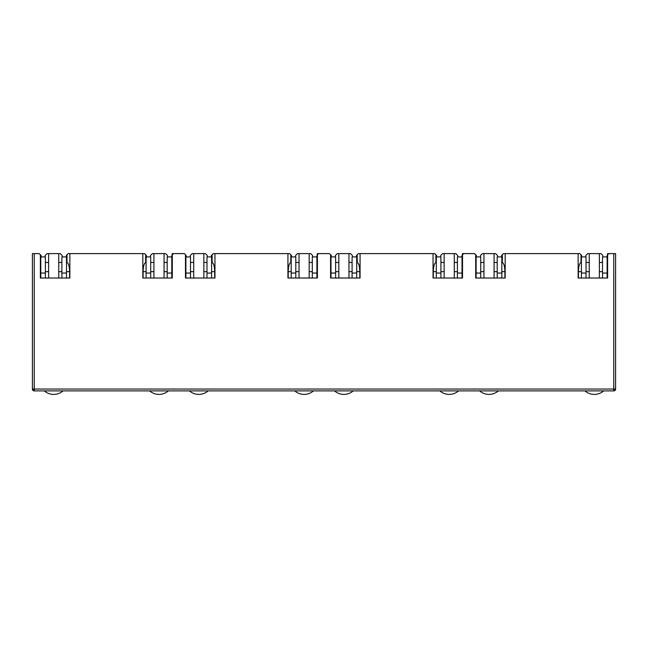 <?xml version="1.0" encoding="UTF-8"?>
<svg xmlns="http://www.w3.org/2000/svg" width="648" height="648" viewBox="0 0 648 648"><rect width="100%" height="100%" fill="white"/><g stroke="black" fill="none" stroke-linecap="round" stroke-linejoin="round"><path stroke-width="0.97" d="M34.239 390.89A1.839 1.839 0 0 1 32.4 389.043L34.239 389.043L34.239 390.89L613.761 390.89A1.839 1.839 0 0 0 615.6 389.043L615.6 253.611L608.78 253.611L607.63 254.761L607.63 278.024L578.146 278.024L578.146 253.611L505.181 253.611L505.181 278.024L475.697 278.024L475.697 254.761L474.547 253.611L463.676 253.611L462.518 254.761L462.518 278.024L433.042 278.024L433.042 253.611L360.069 253.611L360.069 278.024L330.585 278.024L330.585 254.761L329.435 253.611L318.565 253.611L317.415 254.761L317.415 278.024L287.931 278.024L287.931 253.611L214.958 253.611L214.958 278.024L185.482 278.024L185.482 254.761L184.324 253.611L173.453 253.611L172.303 254.761L172.303 278.024L142.819 278.024L142.819 253.611L69.854 253.611L69.854 278.024L40.37 278.024L40.37 254.761L39.22 253.611L34.239 253.611L34.239 389.043L613.761 389.043L613.761 253.611M32.4 389.043L32.4 253.611L34.239 253.611M40.784 271.666L40.37 271.666L40.37 278.024L40.784 278.024L40.784 273.051L45.392 273.051L45.392 256.924L40.784 256.924L40.784 273.051M45.206 256.924L45.206 255.45L47.053 253.611L48.616 253.611L48.616 278.024L45.392 278.024L45.392 273.051M142.819 253.611L144.528 253.611L145.679 254.761L145.679 262.472C144.107 263.299 143.249 266.369 143.095 271.666L143.095 278.024M66.493 271.666L69.579 271.666C69.425 266.369 68.567 263.299 66.995 262.472L66.995 254.761L68.145 253.611L69.854 253.611M167.468 256.924L167.468 255.45L165.621 253.611L164.057 253.611L164.057 278.024L167.192 278.024L167.192 273.051L171.793 273.051L171.793 278.024L172.303 278.024L172.303 271.666L171.793 271.666M185.895 271.666L185.482 271.666L185.482 278.024L185.895 278.024L185.895 273.051L190.496 273.051L190.496 256.924L185.895 256.924L185.895 273.051M190.318 256.924L190.318 255.45L192.156 253.611L193.728 253.611L193.728 278.024L190.496 278.024L190.496 273.051M287.931 253.611L289.632 253.611L290.79 254.761L290.79 262.472C289.219 263.299 288.352 266.369 288.206 271.666L288.206 278.024M211.596 271.666L214.682 271.666C214.537 266.369 213.678 263.299 212.107 262.472L212.107 254.761L213.257 253.611L214.958 253.611M312.579 256.924L312.579 255.45L310.732 253.611L309.169 253.611L309.169 278.024L312.296 278.024L312.296 273.051L316.904 273.051L316.904 278.024L317.415 278.024L317.415 271.666L316.904 271.666M330.998 271.666L330.585 271.666L330.585 278.024L330.998 278.024L330.998 273.051L335.607 273.051L335.607 256.924L330.998 256.924L330.998 273.051M335.421 256.924L335.421 255.45L337.268 253.611L338.831 253.611L338.831 278.024L335.607 278.024L335.607 273.051M433.042 253.611L434.743 253.611L435.893 254.761L435.893 262.472C434.322 263.299 433.463 266.369 433.318 271.666L433.318 278.024M356.708 271.666L359.794 271.666C359.648 266.369 358.781 263.299 357.21 262.472L357.21 254.761L358.368 253.611L360.069 253.611M457.682 256.924L457.682 255.45L455.844 253.611L454.272 253.611L454.272 278.024L457.407 278.024L457.407 273.051L462.016 273.051L462.016 278.024L462.518 278.024L462.518 271.666L462.016 271.666M476.11 271.666L475.697 271.666L475.697 278.024L476.11 278.024L476.11 273.051L480.719 273.051L480.719 256.924L476.11 256.924L476.11 273.051M480.533 256.924L480.533 255.45L482.379 253.611L483.943 253.611L483.943 278.024L480.719 278.024L480.719 273.051M578.146 253.611L579.855 253.611L581.005 254.761L581.005 262.472C579.434 263.299 578.575 266.369 578.421 271.666L578.421 278.024M501.819 271.666L504.905 271.666C504.752 266.369 503.893 263.299 502.322 262.472L502.322 254.761L503.472 253.611L505.181 253.611M602.794 256.924L602.794 255.45L600.947 253.611L599.384 253.611L599.384 278.024L602.519 278.024L602.519 273.051L607.127 273.051L607.127 278.024L607.63 278.024L607.63 271.666L607.127 271.666M615.057 389.043A1.839 1.304 90 0 1 613.761 390.89L613.761 389.043L615.6 389.043L615.6 363.245M48.616 262.456L45.392 262.456L48.616 262.456M40.784 262.456L40.37 262.456L40.784 262.456M66.995 262.456L66.493 262.456L66.995 262.456M61.884 262.456L58.749 262.456L61.884 262.456M40.37 254.761L41.059 255.45L41.059 256.924M69.579 271.666L69.579 278.024M146.367 256.924L146.367 255.45L145.679 254.761M66.995 254.761L66.307 255.45L66.307 256.924M173.453 253.611L172.303 253.611L171.615 256.924M171.793 262.456L172.303 262.456L171.793 262.456M164.057 262.456L167.192 262.456L164.057 262.456M153.924 262.456L150.701 262.456L153.924 262.456M146.092 262.456L145.679 262.456L146.092 262.456M193.728 262.456L190.496 262.456L193.728 262.456M185.895 262.456L185.482 262.456L185.895 262.456M212.107 262.456L211.596 262.456L212.107 262.456M206.996 262.456L203.861 262.456L206.996 262.456M185.482 254.761L186.17 255.45L186.17 256.924M214.682 271.666L214.682 278.024M291.479 256.924L291.479 255.45L290.79 254.761M212.107 254.761L211.41 255.45L211.41 256.924M318.565 253.611L317.415 253.611L316.718 256.924M316.904 262.456L317.415 262.456L316.904 262.456M309.169 262.456L312.296 262.456L309.169 262.456M299.036 262.456L295.804 262.456L299.036 262.456M291.203 262.456L290.79 262.456L291.203 262.456M338.831 262.456L335.607 262.456L338.831 262.456M330.998 262.456L330.585 262.456L330.998 262.456M357.21 262.456L356.708 262.456L357.21 262.456M352.099 262.456L348.964 262.456L352.099 262.456M330.585 254.761L331.282 255.45L331.282 256.924M359.794 271.666L359.794 278.024M436.59 256.924L436.59 255.45L435.893 254.761M357.21 254.761L356.522 255.45L356.522 256.924M463.676 253.611L462.518 253.611L461.83 256.924M462.016 262.456L462.518 262.456L462.016 262.456M454.272 262.456L457.407 262.456L454.272 262.456M444.139 262.456L440.915 262.456L444.139 262.456M436.307 262.456L435.893 262.456L436.307 262.456M483.943 262.456L480.719 262.456L483.943 262.456M476.11 262.456L475.697 262.456L476.11 262.456M502.322 262.456L501.819 262.456L502.322 262.456M497.21 262.456L494.076 262.456L497.21 262.456M475.697 254.761L476.385 255.45L476.385 256.924M504.905 271.666L504.905 278.024M581.693 256.924L581.693 255.45L581.005 254.761M502.322 254.761L501.633 255.45L501.633 256.924M608.78 253.611L607.63 253.611L606.941 256.924M607.127 262.456L607.63 262.456L607.127 262.456M599.384 262.456L602.519 262.456L599.384 262.456M589.251 262.456L586.027 262.456L589.251 262.456M581.418 262.456L581.005 262.456L581.418 262.456M48.616 253.611L60.313 253.611L62.159 255.45L62.159 256.924M153.924 278.024L153.924 253.611L152.353 253.611L150.514 255.45L150.514 256.924M193.728 253.611L205.424 253.611L207.271 255.45L207.271 256.924M299.036 278.024L299.036 253.611L297.464 253.611L295.626 255.45L295.626 256.924M338.831 253.611L350.536 253.611L352.374 255.45L352.374 256.924M444.139 278.024L444.139 253.611L442.576 253.611L440.729 255.45L440.729 256.924M483.943 253.611L495.647 253.611L497.486 255.45L497.486 256.924M589.251 278.024L589.251 253.611L587.687 253.611L585.841 255.45L585.841 256.924M58.749 253.611L58.749 278.024M153.924 253.611L164.057 253.611M203.861 253.611L203.861 278.024M299.036 253.611L309.169 253.611M348.964 253.611L348.964 278.024M444.139 253.611L454.272 253.611M494.076 253.611L494.076 278.024M589.251 253.611L599.384 253.611M63.05 390.89A14.28 14.28 0 0 1 44.315 390.89M61.884 273.051L66.493 273.051L66.493 256.924L61.884 256.924L61.884 278.024M66.493 273.051L66.493 278.024M168.358 390.89A14.28 14.28 0 0 1 149.623 390.89M171.793 273.051L171.793 256.924L167.192 256.924L167.192 273.051M150.701 273.051L150.701 256.924L146.092 256.924L146.092 273.051L150.701 273.051L150.701 278.024M146.092 278.024L146.092 273.051M313.47 390.89A14.28 14.28 0 0 1 294.735 390.89M316.904 273.051L316.904 256.924L312.296 256.924L312.296 273.051M295.804 273.051L295.804 256.924L291.203 256.924L291.203 273.051L295.804 273.051L295.804 278.024M291.203 278.024L291.203 273.051M458.573 390.89A14.28 14.28 0 0 1 439.838 390.89M462.016 273.051L462.016 256.924L457.407 256.924L457.407 273.051M440.915 273.051L440.915 256.924L436.307 256.924L436.307 273.051L440.915 273.051L440.915 278.024M436.307 278.024L436.307 273.051M603.685 390.89A14.28 14.28 0 0 1 584.95 390.89M607.127 273.051L607.127 256.924L602.519 256.924L602.519 273.051M586.027 273.051L586.027 256.924L581.418 256.924L581.418 273.051L586.027 273.051L586.027 278.024M581.418 278.024L581.418 273.051M208.162 390.89A14.28 14.28 0 0 1 189.427 390.89M206.996 273.051L211.596 273.051L211.596 256.924L206.996 256.924L206.996 278.024M211.596 273.051L211.596 278.024M353.265 390.89A14.28 14.28 0 0 1 334.53 390.89M352.099 273.051L356.708 273.051L356.708 256.924L352.099 256.924L352.099 278.024M356.708 273.051L356.708 278.024M498.377 390.89A14.28 14.28 0 0 1 479.642 390.89M497.21 273.051L501.819 273.051L501.819 256.924L497.21 256.924L497.21 278.024M501.819 273.051L501.819 278.024M32.943 390.347L34.239 389.043M45.392 271.666L48.616 271.666M58.749 271.666L61.884 271.666M153.924 271.666L150.701 271.666M146.092 271.666L143.095 271.666M167.192 271.666L164.057 271.666M190.496 271.666L193.728 271.666M203.861 271.666L206.996 271.666M299.036 271.666L295.804 271.666M291.203 271.666L288.206 271.666M312.296 271.666L309.169 271.666M335.607 271.666L338.831 271.666M348.964 271.666L352.099 271.666M444.139 271.666L440.915 271.666M436.307 271.666L433.318 271.666M457.407 271.666L454.272 271.666M480.719 271.666L483.943 271.666M494.076 271.666L497.21 271.666M589.251 271.666L586.027 271.666M581.418 271.666L578.421 271.666M602.519 271.666L599.384 271.666"/></g></svg>
